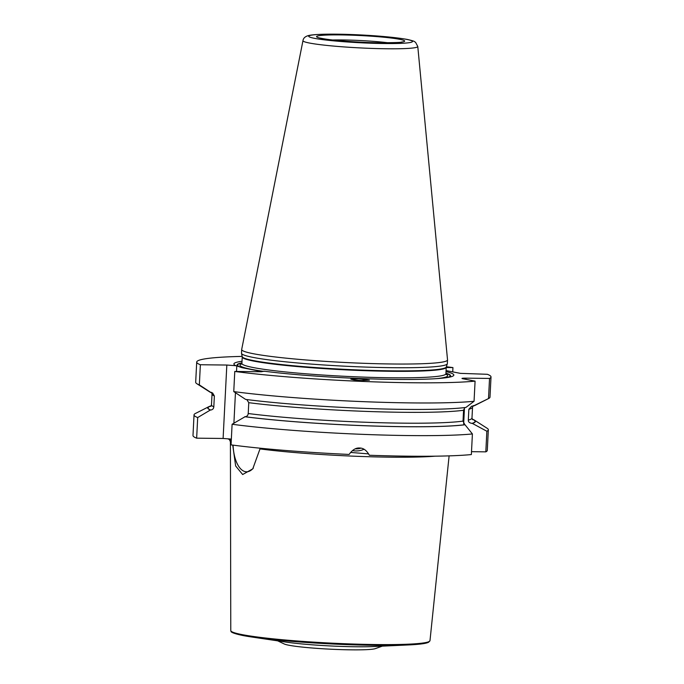 <?xml version="1.0" encoding="UTF-8"?>
<svg xmlns="http://www.w3.org/2000/svg" width="684" height="684" viewBox="0 0 684 684"><rect width="100%" height="100%" fill="white"/><g stroke="black" fill="none" stroke-linecap="round" stroke-linejoin="round"><path stroke-width="1.03" d="M242.692 635.479A98.924 7.413 2.9 0 0 252.003 637.043L286.006 642.079A55.643 4.172 2.9 0 0 373.874 646.534L408.211 644.952A98.924 7.413 2.9 0 0 429.124 641.558M382.262 646.149L375.413 648.603A46.367 3.48 -177.1 0 1 336.742 649.467A46.367 3.48 -177.1 0 1 288.785 645.217A46.367 3.48 -177.1 0 1 284.262 643.986L277.704 640.848M232.74 445.096L235.647 465.975L242.658 474.534L252.764 468.865L260.245 448.208M211.228 405.817A133.996 10.046 2.9 0 0 208.953 406.629A133.996 10.046 2.9 0 0 210.347 410.024L197.693 417.556L196.65 438.17L223.104 438.47L227.84 438.82L231.286 440.393M233.064 445.139A29.908 13.86 -89.4 0 0 253.345 468.078M232.098 424.26A147.342 11.047 -177.1 0 0 472.405 433.947L471.361 454.561A147.342 11.047 -177.1 0 1 369.369 455.262C366.65 450.405 363.409 447.994 359.647 448.02C355.911 447.687 352.405 449.824 349.139 454.441A147.342 11.047 -177.1 0 1 231.055 444.874L232.098 424.26L245.06 416.727C246.924 416.53 247.976 415.462 248.224 413.529L248.771 402.679A130.413 9.781 2.9 0 0 463.564 410.255L464.795 407.578M350.593 452.432L368.633 453.894M471.507 451.688L485.82 451.85A147.342 11.047 -177.1 0 0 487.29 450.397L488.333 429.783A147.342 11.047 -177.1 0 1 486.863 431.236L485.82 451.85M196.65 438.17A147.342 11.047 -177.1 0 1 192.991 435.494L194.034 414.88A147.342 11.047 -177.1 0 1 195.359 413.504L208.953 406.629M233.757 391.599A147.342 11.047 2.9 0 0 474.055 401.286L465.898 407.442A133.996 10.046 -177.1 0 1 245.624 399.413L233.757 391.599L234.774 371.446L261.228 371.745L264.144 371.198A110.107 8.259 -177.1 0 0 449.294 377.183A110.107 8.259 -177.1 0 0 446.011 371.6M246.796 399.559L248.771 402.679M242.162 356.398A147.342 11.047 2.9 0 0 196.71 362.067A147.342 11.047 2.9 0 0 200.369 364.743L226.823 365.042L236.074 365.726L236.801 365.966L236.527 371.472M235.45 392.719L233.902 423.182M236.801 365.966L242.102 367.693M241.999 367.659L257.723 370.788L264.375 371.335M259.031 370.984A106.405 7.977 2.9 0 1 257.723 370.788L259.108 370.993M226.823 365.042L223.104 438.47M210.347 410.024L210.655 410.024C212.519 409.819 213.57 408.758 213.818 406.826L214.366 395.976L212.587 392.932L211.219 392.702L199.343 384.895L200.369 364.743M488.513 398.575A147.342 11.047 2.9 0 0 488.667 398.498L475.072 405.373A133.996 10.046 -177.1 0 1 473.191 406.074L488.513 398.575L489.539 378.423A147.342 11.047 2.9 0 0 491.009 376.969A147.342 11.047 2.9 0 0 487.35 374.293L460.358 373.361L446.071 370.574M488.667 398.498A147.342 11.047 2.9 0 0 489.992 397.122L491.009 376.969M474.328 420.079A133.996 10.046 2.9 0 0 472.806 419.301L472.49 419.292A133.662 10.021 -177.1 0 1 471.926 423.387L472.319 423.396A133.996 10.046 2.9 0 0 474.328 420.079L487.153 428.287A147.342 11.047 -177.1 0 1 488.333 429.783M452.731 371.874L452.945 367.59A147.342 11.047 2.9 0 0 446.361 366.744M196.71 362.067L195.684 382.219A147.342 11.047 2.9 0 0 196.864 383.715A147.342 11.047 2.9 0 0 199.343 384.895M234.774 371.446A147.342 11.047 2.9 0 0 475.081 381.133L474.055 401.286M197.693 417.556A147.342 11.047 -177.1 0 1 194.034 414.88M452.945 367.59L446.224 367.513M489.539 378.423L465.975 378.158L465.915 379.346M475.081 381.133L462.82 378.748A7.421 0.556 -177.1 0 1 461.991 378.449A7.421 0.556 -177.1 0 1 465.975 378.158M236.074 365.726A110.107 8.259 -177.1 0 1 242.016 361.272M358.749 378.791L350.858 379.15L353.97 379.928L361.537 380.526L369.428 380.167L358.749 378.791M211.219 392.702A133.996 10.046 -177.1 0 1 209.697 391.923L196.864 383.715M471.926 423.387C469.395 422.926 468.189 421.84 468.309 420.113L468.856 409.263L471.575 406.236L473.191 406.074M248.224 413.529A130.413 9.781 2.9 0 0 463.017 421.105L463.564 410.255M463.017 421.105L464.821 424.721A133.662 10.021 -177.1 0 1 245.06 416.727M244.752 416.727A133.996 10.046 2.9 0 0 465.026 424.764L464.821 424.721M472.319 423.396L486.863 431.236M472.405 433.947L465.026 424.764M241.614 364.144L241.905 363.426A102.13 7.661 -177.1 0 0 253.413 367.573A102.13 7.661 2.9 0 0 367.949 377.26A102.13 7.661 2.9 0 0 445.908 373.763L446.233 367.291A102.13 7.661 2.9 0 1 368.274 370.788A102.13 7.661 2.9 0 1 253.747 361.109A102.13 7.661 -177.1 0 1 242.239 356.962L242.213 356.629A102.19 7.661 -177.1 0 0 253.713 360.63A102.19 7.661 2.9 0 0 367.317 370.283A102.19 7.661 2.9 0 0 446.293 366.975L447.319 363.803A103.053 7.729 2.9 0 1 367.667 367.146A103.053 7.729 2.9 0 1 253.114 357.407A103.053 7.729 -177.1 0 1 241.512 353.38A103.053 7.729 -177.1 0 1 241.495 353.218L241.683 349.524A103.053 7.729 2.9 0 0 253.294 353.714A103.053 7.729 2.9 0 0 368.864 363.478A103.053 7.729 2.9 0 0 447.533 359.955A103.053 7.729 2.9 0 0 447.533 359.869L417.779 46.469L415.607 42.399C414.222 41.621 415.598 41.348 407.442 39.467C382.843 35.004 325.259 32.567 309.707 35.294C305.611 36.072 303.371 37.859 302.969 40.655A57.482 4.309 2.9 0 0 309.442 43.032A57.482 4.309 2.9 0 0 374.208 48.496A57.482 4.309 2.9 0 0 417.779 46.469M447.319 363.803A103.053 7.729 2.9 0 0 447.345 363.649L447.533 359.955M302.969 40.655L241.691 349.438A103.053 7.729 2.9 0 0 241.683 349.524M360.93 448.157A9.576 6.182 175.8 0 1 355.791 448.866A9.576 6.182 -4.2 0 1 355.312 448.841M364.016 449.268A12.748 8.234 175.8 0 1 355.389 450.927A12.748 8.234 -4.2 0 1 352.474 450.576M429.988 640.669A99.736 7.481 2.9 0 1 353.671 644.046A99.736 7.481 2.9 0 1 242.016 634.598A99.736 7.481 -177.1 0 1 230.773 630.58L231.012 631.409C231.243 631.246 229.32 632.64 242.658 635.47L252.003 637.043A98.924 7.413 2.9 0 0 408.211 644.952L423.823 643.584L428.116 642.515L429.988 640.669L449.114 455.869M230.773 630.58L230.414 441.804A109.645 8.225 2.9 0 0 231.158 442.804M435.212 456.177A109.645 8.225 -177.1 0 1 260.185 448.943M227.84 438.82L231.346 439.077M468.856 409.263A130.413 9.781 2.9 0 0 472.533 407.177L473.251 405.603M211.484 392.342L212.04 393.975A130.413 9.781 2.9 0 0 214.366 395.976M468.309 420.113A130.413 9.781 2.9 0 0 471.986 418.027L472.533 407.177M210.775 406.399L211.484 404.825A130.413 9.781 2.9 0 0 213.818 406.826M210.655 410.024A133.662 10.021 -177.1 0 1 211.963 405.732M464.47 407.835L463.666 423.823M447.575 377.491A106.884 8.011 2.9 0 0 445.934 373.182M241.939 362.853A106.884 8.011 2.9 0 0 241.076 367.376M446.669 377.628A106.405 7.977 2.9 0 0 445.925 373.37M241.931 363.042A106.405 7.977 2.9 0 0 243.384 367.992M241.991 363.777A103.985 7.798 -177.1 0 0 251.678 369.403A103.985 7.798 2.9 0 0 263.015 371.275M436.281 378.654A103.985 7.798 2.9 0 0 445.951 374.174M406.664 39.39A51.975 3.899 2.9 0 0 336.656 34.2A51.975 3.899 2.9 0 0 314.554 38.347A51.975 3.899 2.9 0 0 384.562 43.537A51.975 3.899 2.9 0 0 406.664 39.39M321.583 38.432A44.05 3.3 2.9 0 0 380.911 42.827A44.05 3.3 2.9 0 0 399.644 39.304A44.05 3.3 2.9 0 0 340.307 34.91A44.05 3.3 2.9 0 0 321.583 38.432M332.638 39.988A39.416 2.958 -177.1 0 1 388.332 42.81M229.191 439.034L230.414 441.804M211.484 404.825L212.04 393.975M472.541 419.66L471.986 418.027M445.908 373.763L446.122 374.507M241.905 363.426L242.239 356.962M242.213 356.629L241.512 353.38M401.636 42.126L402.081 41.895C403.389 42.434 395.019 42.716 376.961 42.75C357.031 42.399 331.415 40.373 322.232 38.492L319.471 37.971"/></g></svg>
